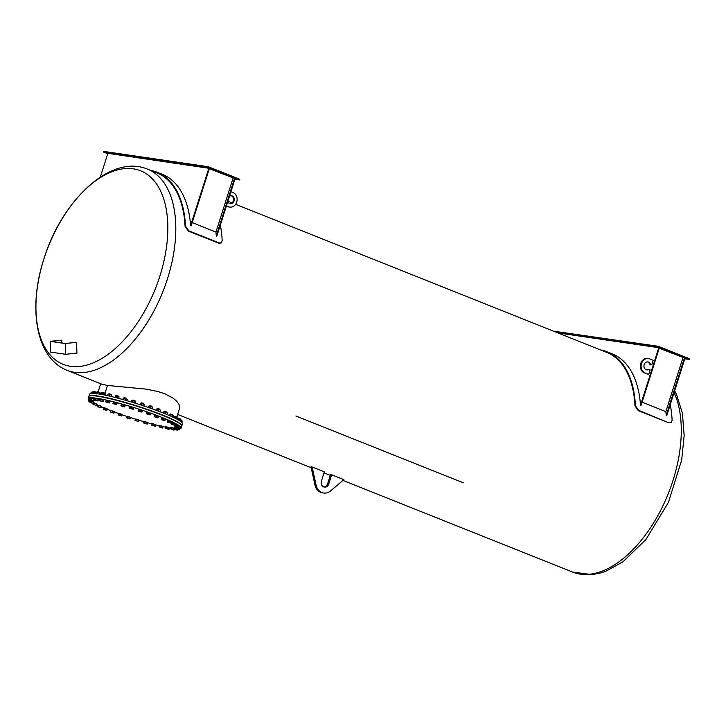 <?xml version="1.0" encoding="UTF-8"?>
<svg xmlns="http://www.w3.org/2000/svg" width="726" height="726" viewBox="0 0 726 726"><rect width="100%" height="100%" fill="white"/><g stroke="black" fill="none" stroke-linecap="round" stroke-linejoin="round"><path stroke-width="1.09" d="M76.584 342.3L76.929 353.054L65.685 354.306L65.349 343.552L76.584 342.3L65.458 343.48L50.838 341.338L61.737 340.131L61.828 342.953M61.737 340.131L50.275 341.347L50.611 352.092L65.685 354.306M50.275 341.347L65.349 343.552M323.869 486.974A4.737 3.92 98.3 0 0 327.653 483.716L330.539 474.604L331.673 474.777L328.787 483.888A4.737 3.92 -81.7 0 1 324.422 487.11A4.737 3.92 -81.7 0 1 321.446 480.957L324.331 471.846L312.116 466.972L316.1 485.131A11.507 9.52 98.3 0 0 323.687 493.036A11.507 9.52 98.3 0 0 330.239 491.175L343.888 479.65L331.673 474.777M323.687 493.036L322.553 492.872A11.507 9.52 -81.7 0 1 314.966 484.968L310.982 466.8L312.116 466.972M557.84 332.898L658.772 347.7L640.504 405.271A109.009 60.167 -68.2 0 0 612.245 353.88L607.009 351.792A109.009 60.167 111.8 0 1 635.404 405.625L634.978 405.898A108.328 59.795 -68.2 0 0 606.755 352.419L235.596 204.296M646.331 369.797A4.029 3.331 -81.7 0 0 648.028 369.271L650.142 369.924L648.717 374.416L644.289 372.846A7.451 6.153 98.3 0 1 640.577 364.18A7.451 6.153 98.3 0 1 647.61 358.417L648.363 358.526A7.451 6.153 98.3 0 0 641.33 364.289A7.451 6.153 98.3 0 0 645.042 372.955L648.717 374.416M648.363 358.526A7.451 6.153 98.3 0 1 649.525 358.844L653.191 360.305L651.767 364.797L649.652 364.143L651.767 364.797M648.781 369.38A4.029 3.331 -81.7 0 1 646.703 369.879A4.029 3.331 -81.7 0 1 643.989 365.414A4.029 3.331 -81.7 0 1 647.873 361.911A4.029 3.331 -81.7 0 1 650.405 364.252M647.492 361.884A4.029 3.331 -81.7 0 1 649.652 364.143M600.538 349.941A109.009 60.167 111.8 0 1 607.009 351.792M670.969 422.532L668.664 422.759L638.245 410.626L638.671 410.344L635.404 405.625M638.671 410.344L668.664 422.759M670.225 404.7A109.009 60.167 -68.2 0 1 672.113 420.272L671.196 422.414L669.091 422.487M659.19 348.244L684.99 358.154L666.722 415.735L666.205 415.526A109.009 60.167 -68.2 0 0 665.86 411.633L642.093 402.14M658.772 347.7L659.299 347.908L641.031 405.48L640.504 405.271M638.245 410.626L634.978 405.898M684.464 357.945L666.205 415.526M555.218 331.855L658.037 346.928L689.5 359.479L684.79 358.789M553.403 331.129L658.237 346.284L658.037 346.928M658.237 346.284L689.7 358.844L689.5 359.479M682.957 357.727L665.86 411.633M463.252 482.79L295.972 416.034L463.252 482.79M221.058 242.983L218.753 243.21L188.333 231.068L185.066 226.349A108.328 59.795 -68.2 0 0 156.843 172.87L147.405 169.104A108.328 59.795 111.8 0 1 162.778 291.879A108.328 59.795 111.8 0 1 67.101 370.324L101.803 384.181L107.466 385.442L104.907 393.528L107.466 385.442L146.398 389.163L158.168 391.586L164.893 393.819L172.979 398.066L176.754 401.278L178.986 404.4L179.558 408.366L176.953 416.579M220.314 225.151A109.009 60.167 -68.2 0 1 222.201 240.723L221.285 242.865L219.179 242.938L188.76 230.795L185.493 226.076L185.066 226.349M150.627 170.383A109.009 60.167 111.8 0 1 157.088 172.244A109.009 60.167 111.8 0 1 185.493 226.076M209.279 168.686L235.079 178.605L216.811 236.186L216.284 235.977A109.009 60.167 -68.2 0 0 215.949 232.075L192.181 222.592M100.315 177.108L107.856 153.34L209.387 168.35L191.119 225.931L190.593 225.722A109.009 60.167 -68.2 0 0 162.334 174.331L157.088 172.244M208.861 168.142L190.593 225.722M229.489 196.22A4.029 3.331 -81.7 0 1 231.512 195.757A4.029 3.331 -81.7 0 1 234.226 200.222A4.029 3.331 -81.7 0 1 230.351 203.725A4.029 3.331 -81.7 0 1 227.837 201.447M231.14 195.73A4.029 3.331 -81.7 0 1 233.473 200.113A4.029 3.331 -81.7 0 1 229.979 203.643M226.367 206.057L227.937 206.683A7.451 6.153 98.3 0 0 229.098 207.001L229.852 207.11A7.451 6.153 98.3 0 0 236.894 201.347A7.451 6.153 98.3 0 0 233.173 192.68L230.904 191.773M226.421 205.885L228.69 206.792A7.451 6.153 98.3 0 0 229.852 207.11M234.552 178.396L216.284 235.977M233.046 178.179L215.949 232.075M107.729 153.758L103.355 152.015L208.126 167.37L239.58 179.93L234.879 179.24M103.355 152.015L103.555 151.371L208.326 166.735L239.789 179.286L239.58 179.93M208.326 166.735L208.126 167.37M181.845 425.772L182.498 423.721A48.751 5.309 -162.4 0 0 137.631 403.928A48.751 5.309 -162.4 0 0 89.561 394.245L88.917 396.296A48.751 5.309 17.6 0 1 136.987 405.979A48.751 5.309 17.6 0 1 181.845 425.772A48.751 5.309 17.6 0 1 181.79 425.899M165.301 413.82L166.027 414.119M167.062 414.446L167.524 412.985L166.154 412.377L164.194 411.814L163.749 413.194M166.154 412.377L165.691 413.838M163.604 411.86L164.194 411.814L163.25 412.994M164.031 411.696L167.225 412.722M164.512 411.706L166.835 412.441M166.935 412.096L164.63 411.37M172.806 417.096L172.035 417.014M171.617 416.542L172.116 416.778M169.911 414.283L173.45 415.635L170.383 414.482L169.957 415.798M172.389 415.1L171.926 416.561M169.43 414.392L170.383 414.482L169.43 414.392L169.104 415.426M173.45 415.635L172.988 417.096M170.392 414.292L172.715 415.027M172.815 414.691L170.501 413.956M176.618 418.975L177.48 419.437M177.961 417.976L177.253 417.523L176.79 418.984L177.498 419.428L177.961 417.976L177.253 417.523L175.265 416.86L174.884 418.085M175.265 416.86L173.995 416.651L173.714 417.523M174.485 416.542L177.652 417.595M174.93 416.588L177.253 417.323M177.353 416.987L175.039 416.252M180.093 421.007L180.556 419.555L178.669 418.884L178.342 419.927M178.669 418.884L177.117 418.548M177.806 418.475L180.765 419.574M180.883 419.9L180.456 421.243M177.952 418.503L180.275 419.238M180.375 418.893L178.061 418.167M182.099 421.334L181.781 422.314L182.162 421.116L180.456 420.454M180.738 420.336L182.181 421.053M180.865 419.946L181.663 420.69M181.763 420.345L180.847 419.746M93.5 392.875L91.113 392.439L90.759 393.537M91.385 392.24L92.846 392.467M91.213 393.474L91.576 392.349L91.113 392.439M91.993 392.249L92.973 392.067M93.119 391.922L92.102 391.913M97.012 393.183L93.001 391.976L92.556 393.401M93.472 391.84L96.395 392.648M93.391 393.41L93.835 392.022L93.001 391.976M95.841 392.621L95.542 393.574M93.953 391.858L95.705 391.931L96.277 392.594M96.376 392.258L94.071 391.523M96.93 394.046L96.213 393.646M99.38 394.082L99.743 392.929L100.569 393.41L97.738 392.285L96.567 392.113L96.104 393.565M97.039 392.031L100.252 393.038M97.075 391.995L96.567 392.113M97.738 392.285L97.275 393.737M100.569 393.41L100.315 394.236M97.52 392.04L99.843 392.775M99.943 392.439L97.638 391.704M104.662 395.053L105.061 393.791L105.515 394.173L103.137 393.12L101.667 392.82L102.121 393.202L101.667 392.82L101.204 394.282M102.067 392.784L105.27 393.782M103.137 393.12L102.675 394.581M105.515 394.173L105.206 395.162M102.547 392.775L104.871 393.51M104.971 393.174L102.656 392.439M108.918 395.979L109.581 396.124M111.178 396.496L111.595 395.171L109.817 394.499L108.11 394.091L107.648 395.552M108.165 394.046L111.668 395.125M109.817 394.499L109.354 395.96M111.659 395.434L111.314 396.532M108.836 394.036L111.16 394.781M111.259 394.436L108.945 393.71M116.496 397.821L117.303 398.029M114.853 397.467L115.733 397.621M118.656 398.383L119.082 397.013L115.643 395.87L114.871 397.403M115.18 397.331L115.316 396.006M115.543 395.779L118.837 396.813M117.53 396.378L117.067 397.839M116.151 395.788L118.474 396.523M118.574 396.187L116.269 395.452M124.836 400.08L125.716 400.325M123.729 397.939L127.25 399.255L123.275 398.093L122.821 399.509L124.173 399.89M123.52 399.545L123.983 398.084L123.275 398.093M125.97 398.674L125.507 400.126M127.25 399.255L126.805 400.643M126.533 398.692L124.21 397.948M126.633 398.347L124.328 397.612M133.638 402.676L135.308 403.266M134.355 402.758L134.818 401.296L135.771 401.805L132.813 400.661L131.742 400.525L131.288 401.959L133.04 402.494M132.35 402.113L132.813 400.661L131.742 400.525M132.223 400.425L135.435 401.451M135.771 401.805L135.326 403.202M135.027 401.179L132.704 400.443M135 400.598L132.822 400.108M142.577 405.525L143.857 406.025M140.953 404.99L141.987 405.326M143.276 405.607L143.739 404.155L144.32 404.563L141.779 403.484L140.399 403.229L139.946 404.663M141.779 403.484L141.316 404.945M140.399 403.229L144.038 404.173M144.32 404.563L143.875 405.952M141.307 403.175L143.703 403.602M143.576 403.338L141.425 402.839M151.298 408.511L152.106 408.883M149.674 407.93L150.681 408.284M151.916 408.584L152.378 407.123L150.545 406.451L148.903 406.079L148.449 407.513M150.545 406.451L150.082 407.912M149.229 406.061L152.514 407.105M152.569 407.431L152.133 408.802M149.692 406.034L152.015 406.469M151.897 406.206L149.801 405.698M157.887 410.916L158.794 411.261M159.947 411.569L160.41 410.108L158.776 409.455L156.943 408.983L156.489 410.39M158.776 409.455L158.313 410.916M156.743 409.155L156.362 410.344M156.907 408.901L160.392 410.036M157.524 408.91L159.847 409.645M159.638 409.074L157.642 408.575M164.14 415.953L165.537 416.533M170.737 418.784L171.381 419.084M101.295 396.85L101.994 396.986M107.539 398.138L109.009 398.474M114.853 399.89L116.777 400.389M122.912 402.05L125.09 402.667M131.415 404.536L133.693 405.226M140.064 407.25L142.332 407.994M148.576 410.117L150.709 410.871M156.689 413.049L158.549 413.756M88.753 399.872A48.751 5.309 17.6 0 1 88.182 398.601L88.835 396.55A48.751 5.309 17.6 0 1 136.905 406.233A48.751 5.309 17.6 0 1 181.763 426.035L181.11 428.086A48.751 5.309 17.6 0 1 179.912 428.785M110.833 410.662A48.751 5.309 17.6 0 1 107.512 409.364A48.751 5.309 17.6 0 1 107.43 409.337M103.836 407.867A48.751 5.309 17.6 0 1 101.576 406.905M97.892 405.244A48.751 5.309 17.6 0 1 96.966 404.809M88.182 398.601A48.751 5.309 17.6 0 1 136.252 408.284A48.751 5.309 17.6 0 1 181.11 428.086M170.365 428.086A48.751 5.309 17.6 0 1 169.303 427.904M165.474 427.16A48.751 5.309 17.6 0 1 162.996 426.634M159.366 425.799A48.751 5.309 17.6 0 1 155.809 424.919M152.024 423.948A48.751 5.309 17.6 0 1 147.85 422.813M143.866 421.688A48.751 5.309 17.6 0 1 139.392 420.363L138.648 421.652L134.982 420.281L135.408 420.69L135.372 419.056L139.392 420.336M135.354 419.129A48.751 5.309 17.6 0 1 130.734 417.659M126.796 416.37A48.751 5.309 17.6 0 1 122.222 414.818M118.538 413.521A48.751 5.309 17.6 0 1 114.309 411.978M164.72 418.82L162.57 418.14M170.592 421.407L168.45 420.726M175.129 423.703L172.979 423.022M178.151 425.618L176.001 424.937M179.54 427.07L178.723 426.688M176.01 427.868L175.129 427.714M173.723 428.213L171.572 427.532M168.695 427.478L166.544 426.797M162.406 426.207L160.255 425.527M155.092 424.465L152.941 423.784M147.024 422.305L144.882 421.615M138.53 419.81L136.379 419.129M129.927 417.078L127.776 416.397M121.551 414.219L119.4 413.539M113.71 411.343L111.568 410.662M106.722 408.547L104.571 407.867M100.85 405.961L98.7 405.28M96.313 403.665L94.162 402.984M93.291 401.75L92.311 401.315M90.832 398.81L90.042 398.683M94.162 398.973L92.011 398.293M97.72 399.155L95.578 398.474M102.747 399.89L100.596 399.209M109.036 401.16L106.885 400.48M116.351 402.903L114.209 402.222M124.418 405.072L122.267 404.382M132.912 407.558L130.762 406.878M141.516 410.29L139.365 409.609M149.892 413.148L147.741 412.468M157.733 416.025L155.582 415.345M162.007 418.094L165.201 419.111M164.158 418.666L163.777 419.882L164.412 420.336L161.226 419.365L161.608 418.149L164.158 418.666L165.537 419.265L164.838 420.663L161.862 419.828M161.471 419.501L163.777 419.882M162.197 418.103L161.807 419.319M167.878 420.69L171.082 421.706M167.434 420.681L171.463 421.924L171.073 423.14L167.289 422.169L167.434 420.681M170.011 422.605L168.958 422.45L170.011 422.605L170.401 421.389M167.479 422.096L168.958 422.45L167.479 422.096M168.387 420.762L167.996 421.978M172.407 423.004L175.619 424.002M171.998 422.931L175.964 424.256L175.583 425.472L171.826 424.465L171.998 422.931M174.875 425.028L173.832 424.855L174.875 425.028L175.265 423.812M172.198 424.42L173.832 424.855L172.198 424.42M173.278 423.149L172.888 424.365M175.765 424.891L178.632 425.908M175.746 424.964L178.56 425.844L178.496 427.396M178.179 427.06L177.18 426.879L178.179 427.06L178.56 425.844M174.902 425.527L174.848 426.371L178.287 427.387M175.465 426.371L177.18 426.879L175.465 426.371M176.681 425.164L176.291 426.389M178.705 426.752L180.021 427.342M178.687 426.824L180.175 427.405L179.712 428.839M179.785 428.621L178.877 428.44L179.785 428.621L180.175 427.405M176.218 427.777L179.658 428.912M176.445 427.051L176.3 427.514M177.135 427.886L178.877 428.44L177.135 427.886M178.233 427.46L178.079 427.959M175.783 428.576L176.364 427.324M179.866 428.358L179.367 429.846L175.828 428.639M175.964 428.694L177.162 428.912L175.946 428.767M176.418 427.95L176.246 428.494M177.162 428.912L178.859 429.493L177.162 428.912M174.567 427.668L175.991 427.932M177.924 429.556L177.289 430.237L173.977 429.148L174.131 427.678L175.964 428.022M177.752 430.11L177.117 429.983L177.752 430.11M174.113 429.075L175.529 429.393L174.113 429.075M174.966 427.723L174.576 428.939M175.529 429.393L177.117 429.983L175.529 429.393M171 427.496L173.931 428.313M174.376 429.375L173.55 430.046L170.183 428.676L170.719 428.912L170.183 428.676L170.565 427.451L173.913 428.376M174.186 429.974L173.55 430.046L174.186 429.974M170.719 428.912L172.307 429.329L170.719 428.912M171.744 427.623L171.354 428.848M172.307 429.329L173.723 429.892L172.307 429.329M173.75 428.276L173.36 429.493M165.973 426.77L169.176 427.777M167.089 426.988L166.708 428.213L165.383 428.231L165.619 426.697L169.022 427.668L169.085 429.257L168.305 429.266L168.813 429.32L165.392 428.231L168.305 429.266M166.708 428.213L168.813 429.229M169.022 427.668L168.632 428.885M159.693 425.481L162.878 426.48M159.094 426.652L159.901 427.006L159.076 426.933L159.484 425.436L162.969 426.507L162.642 427.986M159.076 426.933L162.524 428.05M161.19 425.844L160.809 427.06M162.969 426.507L162.579 427.732M152.406 423.721L155.573 424.755M151.67 425.064L152.387 423.712L154.275 424.22L155.827 424.864L155.228 426.298L151.779 425.218L155.201 426.307M151.788 425.155L155.437 426.08M152.387 423.712L151.997 424.937M154.275 424.22L153.885 425.436M144.32 421.606L147.514 422.596M144.093 423.276L143.503 422.831L143.893 421.606L147.868 422.777L147.142 424.147L143.812 422.977M144.601 421.606L144.22 422.822M146.588 422.187L146.207 423.412M135.816 419.093L138.993 420.118M136.434 419.192L136.052 420.408M138.448 419.828L138.067 421.044M127.213 416.37L130.417 417.377M128.203 416.561L127.812 417.777L126.678 417.877L126.823 416.297L128.203 416.561L130.744 417.641L130.353 418.857L126.623 417.84L129.618 418.884M127.812 417.777L130.018 418.802M130.163 417.223L129.773 418.448M118.837 413.502L122.013 414.473M118.247 414.982L118.565 413.439L120.207 413.811L122.041 414.482L121.85 416.007L118.229 414.963L121.85 416.007M118.184 414.655L121.705 416.007M120.207 413.811L119.817 415.027M122.041 414.482L121.65 415.699M111.024 410.598L114.2 411.624M110.343 411.978L110.933 410.58L112.766 411.052L114.399 411.706L113.864 413.167L110.406 412.096L113.846 413.176M110.397 412.041L114.009 412.922M110.933 410.58L110.543 411.796M112.766 411.052L112.376 412.268M103.999 407.849L107.212 408.847M103.473 409.228L103.609 407.885L104.199 407.84L107.539 409.001L106.804 410.399L103.419 409.31L105.778 409.609L106.804 410.399L103.863 409.555M104.199 407.84L103.818 409.056M106.159 408.393L105.778 409.609M98.137 405.271L101.331 406.251M98.636 405.317L101.713 406.469L100.959 407.803L97.538 406.714L101.322 407.694L97.783 406.869L97.302 406.442L97.683 405.226L98.636 405.317L98.255 406.533M100.651 405.934L100.261 407.15M93.835 402.921L96.794 403.955M93.808 403.003L97.148 404.219L96.767 405.435L93.091 404.491L96.767 405.435L93.091 404.491L92.964 403.556M94.453 403.111L94.071 404.328M96.44 403.765L96.059 404.99M92.293 401.387L93.772 402.05M92.266 401.469L94.026 402.322L93.636 403.538L89.988 402.513L93.636 403.538M93.427 403.52L89.988 402.513L90.033 401.678M93.699 401.977L93.318 403.193M88.59 401.061L92.02 402.14M88.862 400.099L88.654 400.752M89.479 398.647L90.814 398.883M88.735 399.935L89.117 398.719L90.786 398.964M88.917 400.044L92.311 401.206L90.106 400.271L92.311 401.206L92.746 400.498L94.28 400.816L90.986 399.654L94.162 400.825L94.807 400.135M89.579 398.628L89.189 399.844M91.44 398.256L94.362 399.064M92.746 400.498L90.623 399.481L91.158 399.917L90.623 399.481L91.004 398.265L94.335 399.146M91.839 398.302L91.458 399.527M93.845 398.91L93.463 400.126M94.997 398.456L98.21 399.454M97.747 399.218L98.582 399.699L97.838 400.997L94.189 399.609L94.725 399.854L94.189 399.609L94.571 398.392L95.75 398.565L97.747 399.218L97.366 400.434M95.75 398.565L95.36 399.781M100.025 399.182L103.228 400.189M102.357 401.678L99.462 400.67L99.97 400.634L99.29 400.325L99.671 399.109L103.074 400.08L103.137 401.678L102.357 401.678L102.865 401.732L99.97 400.634L102.865 401.641M101.141 399.409L100.76 400.625M103.074 400.08L102.684 401.296M106.332 400.425L109.517 401.424M105.733 401.596L106.541 401.959L105.715 401.886L106.114 400.38L107.829 400.788L109.599 401.46L109.281 402.939L106.541 401.959L109.281 402.939M107.829 400.788L107.439 402.004M109.599 401.46L109.218 402.676M105.733 401.914L109.154 403.003M116.704 404.518L114.163 403.783L116.704 404.518L117.095 403.302L115.534 402.658L113.655 402.159L113.265 403.375L114.163 403.783L112.938 403.511L113.655 402.159L116.841 403.202M115.534 402.658L115.153 403.883M116.487 404.745L112.975 403.583M121.696 404.346L124.89 405.371M121.106 405.825L121.278 404.373L125.253 405.544L124.527 406.914L122.549 406.034L123.592 406.17L124.464 406.914L121.478 406.043L120.897 405.589L121.605 405.589L122.549 406.034L121.478 406.043M123.983 404.954L123.592 406.17M121.995 404.373L121.605 405.589M130.19 406.841L133.375 407.876M129.754 406.814L133.775 408.094L133.384 409.31L129.6 408.321L129.754 406.814M132.831 407.585L132.441 408.802M130.816 406.941L130.426 408.157M138.793 409.573L141.997 410.589M139.782 409.763L139.401 410.989L140.327 411.479L138.203 411.043L138.403 409.509L139.782 409.763L142.323 410.852L141.942 412.069L140.327 411.479L141.597 412.014M141.742 410.435L141.361 411.651M141.198 412.096L138.258 411.088L139.401 410.989M147.178 412.422L150.364 413.403L150.191 414.927L149.03 414.446L150.191 414.927M148.549 412.74L148.168 413.956L149.03 414.446L146.57 413.893L146.915 412.368L150.382 413.412L150.001 414.628M146.525 413.584L148.168 413.956M146.57 413.893L150.046 414.936M155.037 415.29L158.214 416.316M154.357 416.66L154.947 415.263L158.413 416.397L157.878 417.858L157.161 417.441L158.032 417.613M156.399 416.96L155.428 416.878L156.399 416.96L156.78 415.744M157.878 417.858L154.375 416.733M154.411 416.724L155.428 416.878L154.42 416.788M154.947 415.263L154.556 416.488M314.966 484.968L316.1 485.131M327.653 483.716L328.787 483.888M645.042 372.955L644.289 372.846M228.69 206.792L227.937 206.683M43.869 259.064A104.217 57.517 111.8 0 1 133.203 168.822A104.217 57.517 111.8 0 1 159.892 276.08A104.217 57.517 111.8 0 1 70.558 366.321A104.217 57.517 111.8 0 1 43.869 259.064M342.971 480.421L572.596 572.061A108.328 59.795 -68.2 0 0 657.084 516.994A108.328 59.795 -68.2 0 0 674.073 392.584M330.303 475.367L324.014 472.853M311.191 467.744L177.625 414.437M227.9 201.229L232.002 202.863M147.405 169.104C110.47 153.703 61.619 200.839 43.823 259.128C27.96 307.878 35.71 358.036 67.101 370.324M143.63 403.91L143.594 403.311M152.015 406.769L151.979 406.17M98.219 391.604L100.705 383.745M572.596 572.061L592.017 574.629L600.121 573.113L606.028 571.171L622.962 561.797L645.895 539.572L668.41 502.374L681.678 459.994L684.155 435.609L682.422 413.285L676.55 394.545L674.626 390.815"/></g></svg>
